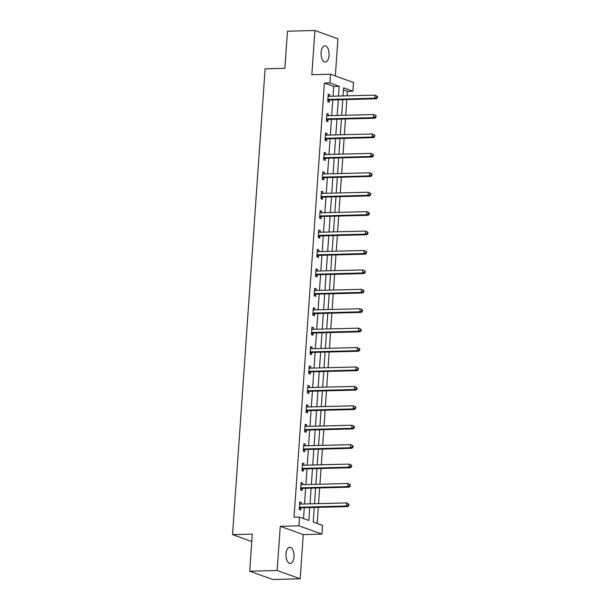 <?xml version="1.0" encoding="UTF-8"?>
<svg xmlns="http://www.w3.org/2000/svg" width="610" height="610" viewBox="0 0 610 610"><rect width="100%" height="100%" fill="white"/><g stroke="black" fill="none" stroke-linecap="round" stroke-linejoin="round"><path stroke-width="0.91" d="M293.997 556.785A8.098 4.011 88.5 0 0 289.811 547.254A8.098 4.011 88.5 0 0 286.037 553.91A8.098 4.011 88.5 0 0 290.223 563.442A8.098 4.011 88.5 0 0 293.997 556.785M329.057 55.38A8.098 4.011 88.5 0 0 324.871 45.849A8.098 4.011 88.5 0 0 321.096 52.506A8.098 4.011 88.5 0 0 325.29 62.037A8.098 4.011 88.5 0 0 329.057 55.38M314.234 507.451L313.212 522.038L322.545 525.408L321.935 534.116L298.923 525.82L299.533 517.105L308.866 520.475L309.766 507.566M303.262 534.604L280.257 526.3L277.161 570.495L249.703 571.204L272.716 579.5L300.173 578.791L303.262 534.604L321.935 534.116M335.332 75.953L337.932 38.796L314.92 30.5L311.832 74.687L330.506 74.206L353.51 82.51L352.9 91.218L343.575 87.855L343.011 95.945M347.098 95.839L347.41 91.363L352.9 91.218M317.192 523.479L318.321 507.345M318.58 503.631L319.678 487.931M319.945 484.218L321.043 468.511M321.302 464.797L322.4 449.09M322.659 445.376L323.757 429.669M324.017 425.955L325.115 410.255M325.374 406.542L326.472 390.835M326.731 387.121L327.829 371.414M328.088 367.7L329.187 352M329.446 348.279L330.544 332.58M330.803 328.866L331.901 313.159M332.16 309.445L333.258 293.738M333.517 290.024L334.615 274.325M334.875 270.611L335.973 254.904M336.24 251.19L337.338 235.483M337.597 231.769L338.695 216.062M338.954 212.349L340.052 196.649M340.311 192.935L341.409 177.228M341.669 173.514L342.767 157.807M343.026 154.094L344.124 138.394M344.383 134.673L345.481 118.973M345.74 115.259L346.838 99.552M277.161 570.495L300.173 578.791M249.703 571.204L252.296 534.108L232.532 534.619L265.098 68.816L284.87 68.305L287.462 31.209L314.92 30.5M232.532 534.619L251.777 541.558M347.41 91.363L343.43 89.929M333.052 96.205L333.731 86.429L324.406 83.067L294.043 517.25L299.533 517.105M303.513 518.546L304.276 507.711M304.535 503.997L305.633 488.29M305.892 484.576L306.99 468.869M307.249 465.155L308.347 449.456M308.607 445.742L309.705 430.035M309.964 426.321L311.062 410.614M311.321 406.9L312.419 391.201M312.678 387.48L313.776 371.78M314.036 368.066L315.134 352.359M315.393 348.645L316.491 332.938M316.75 329.225L317.856 313.525M318.115 309.811L319.213 294.104M319.472 290.39L320.57 274.683M320.829 270.97L321.927 255.262M322.187 251.549L323.285 235.849M323.544 232.135L324.642 216.428M324.901 212.715L325.999 197.007M326.258 193.294L327.356 177.594M327.616 173.873L328.714 158.173M328.973 154.46L330.071 138.752M330.33 135.039L331.428 119.331M331.688 115.618L332.785 99.918M329.697 96.288L329.804 94.71L328.249 94.153L327.73 101.618L329.286 102.183L329.423 100.162M328.34 115.709L328.447 114.131L326.891 113.567L326.373 121.039L327.928 121.596L328.066 119.583M326.983 135.123L327.09 133.552L325.534 132.988L325.016 140.46L326.571 141.017L326.708 139.004M325.626 154.543L325.732 152.965L324.177 152.408L323.658 159.873L325.206 160.438L325.351 158.425M324.261 173.964L324.375 172.386L322.82 171.829L322.301 179.294L323.849 179.858L323.994 177.838M322.904 193.385L323.018 191.807L321.462 191.243L320.936 198.715L322.492 199.272L322.637 197.259M321.546 212.798L321.661 211.228L320.105 210.663L319.579 218.128L321.135 218.693L321.279 216.68M320.189 232.219L320.303 230.641L318.748 230.084L318.222 237.549L319.777 238.113L319.922 236.1M318.832 251.64L318.946 250.062L317.391 249.498L316.864 256.97L318.42 257.527L318.565 255.514M317.474 271.053L317.581 269.483L316.033 268.918L315.507 276.391L317.063 276.948L317.2 274.935M316.117 290.474L316.224 288.896L314.676 288.339L314.15 295.804L315.705 296.368L315.843 294.356M314.76 309.895L314.867 308.317L313.311 307.76L312.793 315.225L314.348 315.789L314.486 313.769M313.403 329.316L313.51 327.738L311.954 327.173L311.435 334.646L312.991 335.203L313.128 333.19M312.046 348.729L312.152 347.159L310.597 346.594L310.078 354.067L311.634 354.623L311.771 352.611M310.688 368.15L310.795 366.572L309.239 366.015L308.721 373.48L310.276 374.044L310.414 372.031M309.331 387.571L309.438 385.993L307.882 385.436L307.364 392.901L308.912 393.465L309.056 391.445M307.966 406.992L308.08 405.414L306.525 404.849L306.006 412.322L307.554 412.878L307.699 410.865M306.609 426.405L306.723 424.834L305.168 424.27L304.642 431.743L306.197 432.299L306.342 430.286M305.252 445.826L305.366 444.248L303.81 443.691L303.284 451.156L304.84 451.72L304.985 449.707M303.894 465.247L304.009 463.669L302.453 463.104L301.927 470.577L303.483 471.141L303.627 469.12M302.537 484.66L302.651 483.089L301.096 482.525L300.57 489.998L302.125 490.554L302.27 488.541M301.18 504.081L301.287 502.503L299.739 501.946L299.213 509.411L300.768 509.975L300.905 507.962M280.257 526.3L298.923 525.82M324.406 83.067L329.896 82.922L330.506 74.206M342.751 99.659L341.653 115.366M341.394 119.08L340.296 134.779M340.037 138.493L338.939 154.2M338.68 157.914L337.582 173.621M337.322 177.335L336.224 193.034M335.965 196.756L334.867 212.455M334.6 216.169L333.502 231.876M333.243 235.59L332.145 251.297M331.886 255.01L330.788 270.71M330.529 274.424L329.43 290.131M329.171 293.845L328.073 309.552M327.814 313.265L326.716 328.973M326.457 332.686L325.359 348.386M325.099 352.1L324.002 367.807M323.742 371.52L322.644 387.228M322.385 390.941L321.287 406.641M321.028 410.362L319.93 426.062M319.671 429.775L318.572 445.483M318.306 449.196L317.208 464.904M316.948 468.617L315.85 484.317M315.591 488.03L314.493 503.738M338.542 96.06L339.221 86.284L329.896 82.922M310.025 503.852L311.123 488.153M311.382 484.439L312.48 468.732M312.739 465.018L313.837 449.311M314.097 445.597L315.195 429.89M315.454 426.176L316.552 410.477M316.811 406.763L317.909 391.056M318.168 387.342L319.274 371.635M319.533 367.921L320.631 352.222M320.89 348.501L321.988 332.801M322.248 329.087L323.346 313.38M323.605 309.666L324.703 293.959M324.962 290.246L326.06 274.546M326.319 270.832L327.417 255.125M327.677 251.412L328.775 235.704M329.034 231.991L330.132 216.283M330.391 212.57L331.489 196.87M331.748 193.156L332.846 177.449M333.106 173.736L334.204 158.028M334.463 154.315L335.569 138.607M335.828 134.894L336.926 119.194M337.185 115.481L338.283 99.773M333.731 86.429L339.221 86.284M328.21 94.756L329.804 94.71M326.853 114.169L328.447 114.131M325.496 133.59L327.09 133.552M324.139 153.011L325.732 152.965M322.774 172.424L324.375 172.386M321.417 191.845L323.018 191.807M320.059 211.266L321.661 211.228M318.702 230.687L320.303 230.641M317.345 250.1L318.946 250.062M315.988 269.521L317.581 269.483M314.63 288.942L316.224 288.896M313.273 308.363L314.867 308.317M311.916 327.776L313.51 327.738M310.559 347.197L312.152 347.159M309.201 366.618L310.795 366.572M307.844 386.031L309.438 385.993M306.479 405.452L308.08 405.414M305.122 424.873L306.723 424.834M303.765 444.293L305.366 444.248M302.408 463.707L304.009 463.669M301.05 483.128L302.651 483.089M299.693 502.548L301.287 502.503M328.454 99.422L330.01 99.987L376.355 98.789L374.807 98.233L328.454 99.422A1.266 1.075 -70.2 0 0 328.035 99.529L327.867 99.605M376.767 97.425L374.807 98.233L375.02 95.122L377.468 96.41L376.85 96.182L376.767 97.425L377.384 97.653L377.468 96.41M328.111 96.166L328.264 96.235A1.266 1.075 -70.2 0 0 328.668 96.311L375.02 95.122L376.85 96.182M330.01 99.987A1.266 1.075 -70.2 0 0 329.591 100.086L327.776 100.932M328.119 96.037L328.737 96.311M376.355 98.789L377.384 97.653M327.097 118.843L328.653 119.407L374.998 118.21L373.442 117.646L327.097 118.843A1.266 1.075 -70.2 0 0 326.678 118.942L326.51 119.026M375.402 116.846L373.442 117.646L373.663 114.535L376.111 115.824L375.493 115.603L375.402 116.846L376.027 117.074L376.111 115.824M326.754 115.587L326.907 115.656A1.266 1.075 -70.2 0 0 327.311 115.732L373.663 114.535L375.493 115.603M328.653 119.407A1.266 1.075 -70.2 0 0 328.233 119.507L326.419 120.353M326.762 115.458L327.379 115.732M374.998 118.21L376.027 117.074M325.74 138.264L327.288 138.821L373.64 137.631L372.085 137.067L325.74 138.264A1.266 1.075 -70.2 0 0 325.321 138.363L325.153 138.439M374.044 136.266L372.085 137.067L372.306 133.956L374.753 135.245L374.136 135.024L374.044 136.266L374.67 136.487L374.753 135.245M325.397 135.001L325.549 135.069A1.266 1.075 -70.2 0 0 325.954 135.153L372.306 133.956L374.136 135.024M327.288 138.821A1.266 1.075 -70.2 0 0 326.876 138.927L325.061 139.774M325.404 134.879L326.022 135.153M373.64 137.631L374.67 136.487M324.375 157.685L325.931 158.242L372.283 157.044L370.727 156.488L324.375 157.685A1.266 1.075 -70.2 0 0 323.963 157.784L323.796 157.86M372.687 155.687L370.727 156.488L370.949 153.377L373.396 154.665L372.779 154.437L372.687 155.687L373.312 155.908L373.396 154.665M324.04 154.422L324.192 154.49A1.266 1.075 -70.2 0 0 324.596 154.574L370.949 153.377L372.779 154.437M325.931 158.242A1.266 1.075 -70.2 0 0 325.519 158.341L323.704 159.187M324.047 154.292L324.657 154.566M372.283 157.044L373.312 155.908M323.018 177.098L324.573 177.662L370.926 176.465L369.37 175.909L323.018 177.098A1.266 1.075 -70.2 0 0 322.606 177.205L322.438 177.281M371.33 175.1L369.37 175.909L369.591 172.79L372.039 174.086L371.421 173.858L371.33 175.1L371.955 175.329L372.039 174.086M322.682 173.842L322.835 173.911A1.266 1.075 -70.2 0 0 323.239 173.987L369.591 172.79L371.421 173.858M324.573 177.662A1.266 1.075 -70.2 0 0 324.162 177.762L322.347 178.608M322.69 173.713L323.3 173.987M370.926 176.465L371.955 175.329M321.661 196.519L323.216 197.083L369.568 195.886L368.013 195.322L321.661 196.519A1.266 1.075 -70.2 0 0 321.249 196.618L321.081 196.702M369.973 194.521L368.013 195.322L368.234 192.211L370.682 193.5L370.056 193.278L369.973 194.521L370.598 194.75L370.682 193.5M321.317 193.256L321.478 193.332A1.266 1.075 -70.2 0 0 321.882 193.408L368.234 192.211L370.056 193.278M323.216 197.083A1.266 1.075 -70.2 0 0 322.804 197.183L320.99 198.029M321.333 193.134L321.943 193.408M369.568 195.886L370.598 194.75M320.303 215.94L321.859 216.497L368.211 215.307L366.656 214.743L320.303 215.94A1.266 1.075 -70.2 0 0 319.892 216.039L319.724 216.115M368.615 213.942L366.656 214.743L366.877 211.632L369.325 212.921L368.699 212.699L368.615 213.942L369.241 214.163L369.325 212.921M319.96 212.677L320.12 212.745A1.266 1.075 -70.2 0 0 320.524 212.829L366.877 211.632L368.699 212.699M321.859 216.497A1.266 1.075 -70.2 0 0 321.447 216.603L319.632 217.45M319.975 212.554L320.585 212.829M368.211 215.307L369.241 214.163M318.946 235.361L320.502 235.917L366.854 234.72L365.298 234.164L318.946 235.361A1.266 1.075 -70.2 0 0 318.534 235.46L318.367 235.536M367.258 233.363L365.298 234.164L365.512 231.053L367.967 232.341L367.342 232.113L367.258 233.363L367.876 233.584L367.967 232.341M318.603 232.097L318.763 232.166A1.266 1.075 -70.2 0 0 319.167 232.242L365.512 231.053L367.342 232.113M320.502 235.917A1.266 1.075 -70.2 0 0 320.082 236.017L318.275 236.863M318.611 231.968L319.228 232.242M366.854 234.72L367.876 233.584M317.589 254.774L319.144 255.338L365.497 254.141L363.941 253.577L317.589 254.774A1.266 1.075 -70.2 0 0 317.169 254.881L317.009 254.957M365.901 252.776L363.941 253.577L364.155 250.466L366.61 251.755L365.985 251.533L365.901 252.776L366.518 253.005L366.61 251.755M317.246 251.518L317.406 251.587A1.266 1.075 -70.2 0 0 317.81 251.663L364.155 250.466L365.985 251.533M319.144 255.338A1.266 1.075 -70.2 0 0 318.725 255.437L316.91 256.284M317.253 251.389L317.871 251.663M365.497 254.141L366.518 253.005M316.232 274.195L317.787 274.759L364.139 273.562L362.584 272.998L316.232 274.195A1.266 1.075 -70.2 0 0 315.812 274.294L315.652 274.37M364.544 272.197L362.584 272.998L362.798 269.887L365.253 271.175L364.627 270.954L364.544 272.197L365.161 272.418L365.253 271.175M315.888 270.931L316.049 271.008A1.266 1.075 -70.2 0 0 316.453 271.084L362.798 269.887L364.627 270.954M317.787 274.759A1.266 1.075 -70.2 0 0 317.368 274.858L315.553 275.705M315.896 270.81L316.514 271.084M364.139 273.562L365.161 272.418M314.874 293.616L316.43 294.173L362.782 292.975L361.227 292.419L314.874 293.616A1.266 1.075 -70.2 0 0 314.455 293.715L314.287 293.791M363.186 291.618L361.227 292.419L361.44 289.308L363.895 290.596L363.27 290.368L363.186 291.618L363.804 291.839L363.895 290.596M314.531 290.352L314.684 290.421A1.266 1.075 -70.2 0 0 315.088 290.505L361.44 289.308L363.27 290.368M316.43 294.173A1.266 1.075 -70.2 0 0 316.01 294.279L314.196 295.126M314.539 290.23L315.156 290.497M362.782 292.975L363.804 291.839M313.517 313.037L315.073 313.593L361.417 312.396L359.869 311.84L313.517 313.037A1.266 1.075 -70.2 0 0 313.098 313.136L312.93 313.212M361.829 311.031L359.869 311.84L360.083 308.729L362.538 310.017L361.913 309.788L361.829 311.031L362.447 311.26L362.538 310.017M313.174 309.773L313.327 309.842A1.266 1.075 -70.2 0 0 313.731 309.918L360.083 308.729L361.913 309.788M315.073 313.593A1.266 1.075 -70.2 0 0 314.653 313.692L312.838 314.539M313.182 309.644L313.799 309.918M361.417 312.396L362.447 311.26M312.16 332.45L313.715 333.014L360.06 331.817L358.505 331.253L312.16 332.45A1.266 1.075 -70.2 0 0 311.74 332.549L311.573 332.633M360.464 330.452L358.505 331.253L358.726 328.142L361.173 329.43L360.556 329.209L360.464 330.452L361.089 330.681L361.173 329.43M311.817 329.194L311.969 329.263A1.266 1.075 -70.2 0 0 312.373 329.339L358.726 328.142L360.556 329.209M313.715 333.014A1.266 1.075 -70.2 0 0 313.296 333.113L311.481 333.96M311.824 329.065L312.442 329.339M360.06 331.817L361.089 330.681M310.803 351.871L312.358 352.435L358.703 351.238L357.147 350.674L310.803 351.871A1.266 1.075 -70.2 0 0 310.383 351.97L310.215 352.046M359.107 349.873L357.147 350.674L357.368 347.563L359.816 348.851L359.198 348.63L359.107 349.873L359.732 350.094L359.816 348.851M310.459 348.607L310.612 348.676A1.266 1.075 -70.2 0 0 311.016 348.76L357.368 347.563L359.198 348.63M312.358 352.435A1.266 1.075 -70.2 0 0 311.939 352.534L310.124 353.381M310.467 348.485L311.085 348.76M358.703 351.238L359.732 350.094M309.445 371.292L310.993 371.848L357.346 370.651L355.79 370.095L309.445 371.292A1.266 1.075 -70.2 0 0 309.026 371.391L308.858 371.467M357.75 369.294L355.79 370.095L356.011 366.984L358.459 368.272L357.841 368.043L357.75 369.294L358.375 369.515L358.459 368.272M309.102 368.028L309.255 368.097A1.266 1.075 -70.2 0 0 309.659 368.181L356.011 366.984L357.841 368.043M310.993 371.848A1.266 1.075 -70.2 0 0 310.581 371.947L308.767 372.801M309.11 367.906L309.72 368.173M357.346 370.651L358.375 369.515M308.08 390.705L309.636 391.269L355.988 390.072L354.433 389.515L308.08 390.705A1.266 1.075 -70.2 0 0 307.669 390.812L307.501 390.888M356.392 388.707L354.433 389.515L354.654 386.397L357.102 387.693L356.484 387.464L356.392 388.707L357.018 388.936L357.102 387.693M307.745 387.449L307.897 387.518A1.266 1.075 -70.2 0 0 308.302 387.594L354.654 386.397L356.484 387.464M309.636 391.269A1.266 1.075 -70.2 0 0 309.224 391.368L307.409 392.215M307.753 387.319L308.363 387.594M355.988 390.072L357.018 388.936M306.723 410.126L308.279 410.69L354.631 409.493L353.076 408.929L306.723 410.126A1.266 1.075 -70.2 0 0 306.312 410.225L306.144 410.309M355.035 408.128L353.076 408.929L353.297 405.818L355.744 407.106L355.127 406.885L355.035 408.128L355.66 408.357L355.744 407.106M306.388 406.87L306.54 406.939A1.266 1.075 -70.2 0 0 306.944 407.015L353.297 405.818L355.127 406.885M308.279 410.69A1.266 1.075 -70.2 0 0 307.867 410.789L306.052 411.636M306.395 406.74L307.005 407.015M354.631 409.493L355.66 408.357M305.366 429.547L306.921 430.103L353.274 428.914L351.718 428.35L305.366 429.547A1.266 1.075 -70.2 0 0 304.954 429.646L304.786 429.722M353.678 427.549L351.718 428.35L351.94 425.239L354.387 426.527L353.762 426.306L353.678 427.549L354.303 427.77L354.387 426.527M305.023 426.283L305.183 426.352A1.266 1.075 -70.2 0 0 305.587 426.436L351.94 425.239L353.762 426.306M306.921 430.103A1.266 1.075 -70.2 0 0 306.51 430.21L304.695 431.057M305.038 426.161L305.648 426.436M353.274 428.914L354.303 427.77M304.009 448.968L305.564 449.524L351.917 448.327L350.361 447.77L304.009 448.968A1.266 1.075 -70.2 0 0 303.597 449.067L303.429 449.143M352.321 446.97L350.361 447.77L350.582 444.659L353.03 445.948L352.405 445.719L352.321 446.97L352.946 447.191L353.03 445.948M303.666 445.704L303.826 445.773A1.266 1.075 -70.2 0 0 304.23 445.849L350.582 444.659L352.405 445.719M305.564 449.524A1.266 1.075 -70.2 0 0 305.145 449.623L303.338 450.47M303.681 445.575L304.291 445.849M351.917 448.327L352.946 447.191M302.651 468.381L304.207 468.945L350.559 467.748L349.004 467.191L302.651 468.381A1.266 1.075 -70.2 0 0 302.24 468.488L302.072 468.564M350.963 466.383L349.004 467.191L349.217 464.073L351.673 465.361L351.047 465.14L350.963 466.383L351.581 466.612L351.673 465.361M302.308 465.125L302.469 465.194A1.266 1.075 -70.2 0 0 302.873 465.27L349.217 464.073L351.047 465.14M304.207 468.945A1.266 1.075 -70.2 0 0 303.788 469.044L301.981 469.891M302.316 464.995L302.934 465.27M350.559 467.748L351.581 466.612M301.294 487.802L302.85 488.366L349.202 487.169L347.647 486.605L301.294 487.802A1.266 1.075 -70.2 0 0 300.875 487.901L300.715 487.977M349.606 485.804L347.647 486.605L347.86 483.494L350.315 484.782L349.69 484.561L349.606 485.804L350.224 486.025L350.315 484.782M300.951 484.538L301.111 484.614A1.266 1.075 -70.2 0 0 301.515 484.691L347.86 483.494L349.69 484.561M302.85 488.366A1.266 1.075 -70.2 0 0 302.43 488.465L300.616 489.311M300.959 484.416L301.576 484.691M349.202 487.169L350.224 486.025M299.937 507.223L301.492 507.779L347.845 506.59L346.289 506.025L299.937 507.223A1.266 1.075 -70.2 0 0 299.518 507.322L299.358 507.398M348.249 505.225L346.289 506.025L346.503 502.914L348.958 504.203L348.333 503.982L348.249 505.225L348.867 505.446L348.958 504.203M299.594 503.959L299.754 504.028A1.266 1.075 -70.2 0 0 300.158 504.112L346.503 502.914L348.333 503.982M301.492 507.779A1.266 1.075 -70.2 0 0 301.073 507.886L299.258 508.732M299.601 503.837L300.219 504.104M347.845 506.59L348.867 505.446M328.035 99.529L329.591 100.086M326.678 118.942L328.233 119.507M325.321 138.363L326.876 138.927M323.963 157.784L325.519 158.341M322.606 177.205L324.162 177.762M321.249 196.618L322.804 197.183M319.892 216.039L321.447 216.603M318.534 235.46L320.082 236.017M317.169 254.881L318.725 255.437M315.812 274.294L317.368 274.858M314.455 293.715L316.01 294.279M313.098 313.136L314.653 313.692M311.74 332.549L313.296 333.113M310.383 351.97L311.939 352.534M309.026 371.391L310.581 371.947M307.669 390.812L309.224 391.368M306.312 410.225L307.867 410.789M304.954 429.646L306.51 430.21M303.597 449.067L305.145 449.623M302.24 468.488L303.788 469.044M300.875 487.901L302.43 488.465M299.518 507.322L301.073 507.886"/></g></svg>
